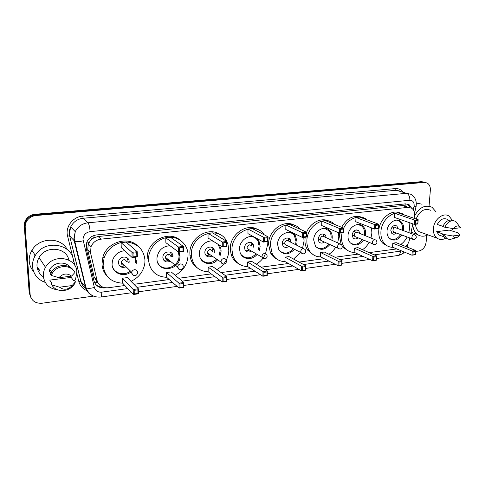 <?xml version="1.0" encoding="UTF-8"?>
<svg xmlns="http://www.w3.org/2000/svg" width="485" height="485" viewBox="0 0 485 485"><rect width="100%" height="100%" fill="white"/><g stroke="black" fill="none" stroke-linecap="round" stroke-linejoin="round"><path stroke-width="0.73" d="M414.087 218.305L414.626 215.346C414.784 212.121 413.808 209.744 411.692 208.223L408.103 207.368L100.928 239.166C96.218 239.863 92.914 242.385 91.01 246.726L90.556 252.958L97.109 280.585C98.794 285.744 102.499 288.138 108.21 287.763L124.857 285.519M90.774 240.154L94.06 237.644C92.489 237.874 91.392 238.711 90.774 240.154L88.294 243.882L87.706 249.878L94.205 277.147L97.509 282.349L94.69 282.834M406.873 206.671L405.157 205.87L402.489 205.561L98.152 236.504L94.248 237.62M405.624 246.465C407.497 244.858 408.734 242.785 409.322 240.245L409.776 238.147M410.819 233.364L412.874 223.888M133.945 284.301L169.223 279.548M178.783 278.263L211.157 273.904M221.112 272.564L250.842 268.563M261.142 267.174L288.454 263.494M299.051 262.07L324.162 258.687M335.008 257.226L358.094 254.122M369.158 252.63L396.7 248.92M411.662 208.198L409.085 204.682L405.569 203.864L96.57 234.94C91.95 235.607 88.688 238.05 86.773 242.276L86.263 248.623L93.963 280.833C95.642 285.938 99.316 288.308 104.984 287.932L105.791 287.829M407.042 203.9L410.098 207.507M38.648 268.787L37.121 267.29L38.648 268.787M39.158 269.593L37.157 267.526M426.667 235.443L426.121 242.154C425.339 247.023 422.944 249.969 418.925 251L415.712 251.448M93.496 296.111L42.019 303.246C35.259 303.574 31.301 300.694 30.149 294.589L25.208 227.344C25.05 224.804 25.747 222.457 27.293 220.311C29.47 217.504 32.356 215.91 35.969 215.528L424.333 182.439L427.03 182.942C429.407 184.306 430.516 186.719 430.353 190.181L429.049 206.173M406.078 252.782L403.011 253.206M30.949 297.717L29.203 292.819L24.274 226.01C24.117 223.482 24.808 221.154 26.342 219.026C28.5 216.243 31.373 214.661 34.956 214.279L421.41 181.669L425.339 182.451L422.871 182.051L35.46 214.904L422.871 182.051L424.333 182.439M24.274 226.01L24.741 226.677C24.583 224.143 25.275 221.803 26.82 219.663C28.985 216.874 31.864 215.285 35.46 214.904C31.864 215.285 28.985 216.874 26.82 219.663C25.275 221.803 24.583 224.143 24.741 226.677L29.676 293.698L24.741 226.677L25.208 227.344M102.905 287.168C99.922 287.162 97.443 286.144 95.478 284.119M37.151 267.471L39.03 269.387M421.41 181.669L423.872 182.063M178.923 257.117L179.917 256.995M179.141 260.53L177.928 260.681M414.554 216.001C419.325 207.331 425.157 204.427 432.044 207.277L436.136 212M416.275 203.057L422.053 204.209M445.921 238.105C442.684 239.929 439.725 239.954 437.052 238.171C434.372 236.08 433.16 232.855 433.414 228.502C433.887 219.541 443.248 212.084 448.952 216.013L452.287 220.16M416.142 219.002C419.61 210.842 424.454 207.938 430.674 210.29M456.482 237.644L451.996 238.923C450.013 239.626 448.237 239.438 446.661 238.365L444.163 234.528L436.67 231.666L449.249 230.09L457.864 232.776L460.059 235.019L457.131 237.456C455.276 238.056 453.821 237.565 452.76 235.971L460.059 235.019M441.471 235.91L438.949 235.013L436.67 231.666M452.76 235.971L444.163 234.528M446.97 238.571L444.636 237.65L442.144 233.825M442.866 226.331L437.282 224.458C440.053 219.359 443.411 217.662 447.358 219.372M452.638 228.49L451.826 230.963M422.738 233L419.161 231.709C416.979 230.078 415.76 227.592 415.499 224.258M427.922 234.873C424.078 236.759 420.58 236.631 417.421 234.485C414.487 232.218 412.947 228.781 412.814 224.173M412.274 232.594L411.025 232.406M453.433 228.611C456.155 225.404 458.598 225.101 460.75 227.701L453.433 228.611L444.812 227.222C447.77 221.524 451.42 219.596 455.761 221.439L459.453 226.374M444.812 227.222L442.775 226.537C445.636 220.984 449.213 219.026 453.505 220.663M392.723 247.283C389.891 247.283 387.418 246.344 385.308 244.458C382.144 241.433 380.683 237.25 380.913 231.903C381.301 218.735 395.863 208.204 404.144 214.849L404.369 215.007M409.104 222.566L409.564 228.465L408.837 232.63M387.394 245.956L383.132 243.561C379.973 240.548 378.512 236.377 378.736 231.06C379.124 218.965 391.716 208.574 400.228 213.115M401.732 235.086C397.949 240.196 393.935 241.366 389.691 238.608C387.764 236.844 386.872 234.364 387.018 231.175C387.26 223.458 395.845 217.347 400.646 221.384C402.829 223.148 403.835 225.749 403.666 229.175L403.471 230.648M394.851 213.321L394.566 217.474L414.317 224.391L414.645 220.087L394.851 213.321L398.294 212.951L418.173 219.687L417.84 223.979L414.317 224.391L417.791 223.567L418.028 220.499L415.512 220.784L415.275 223.864M407.073 237.123C405.454 240.19 403.344 242.652 400.749 244.513M392.801 243.149L392.529 247.204L411.965 255.207L412.286 251.006L392.801 243.149L396.215 242.706L415.784 250.521L415.457 254.716L411.965 255.207L415.402 254.346L415.639 251.351L413.141 251.697L412.911 254.698M415.512 220.784L414.645 220.087L418.173 219.687L418.028 220.499M413.141 251.697L412.286 251.006L415.784 250.521L415.639 251.351M415.457 254.716L415.402 254.346M417.84 223.979L417.791 223.567M396.597 220.135L399.567 221.312C401.677 223.027 402.653 225.543 402.489 228.859L402.314 230.217M398.13 228.671L396.839 225.992C393.826 224.785 391.807 226.21 390.789 230.26L392.013 233.582C393.402 234.564 394.863 234.394 396.409 233.067M400.58 234.649C397.191 239.281 393.487 240.53 389.461 238.396M393.917 228.114L393.377 227.222L392.08 227.029M414.305 234.655L396.118 227.926C394.505 227.271 393.426 228.029 392.88 230.193L393.541 231.975L394.414 232.309M391.783 233.364L394.487 232.333M45.22 282.403C37.691 279.645 33.465 274.401 32.537 266.671C32.289 262.749 33.216 259.014 35.326 255.468C44.705 238.468 73.562 243.943 73.447 261.93M33.556 271.43C30.991 268.514 29.549 265.119 29.233 261.239C28.985 257.408 29.888 253.758 31.949 250.296C39.279 237.129 61.019 236.904 67.142 249.423M57.642 289.824C49.282 288.708 44.517 284.18 43.341 276.232C43.159 273.128 43.874 270.157 45.499 267.314C52.974 253.14 76.921 257.214 76.836 272.133L75.618 278.96L74.684 280.833M43.401 276.874C39.558 274.286 37.424 270.715 36.993 266.156C36.805 263.173 37.49 260.324 39.043 257.608C45.608 245.161 66.621 247.192 68.852 260.069M51.98 283.555L49.749 280.106L71.192 277.42L73.702 280.785L74.563 280.676L75.418 281.815L75.151 282.476C71.501 291.903 56.23 293.595 51.846 284.84L51.095 283.664L51.98 283.555M50.137 280.706L49.749 280.106M72.144 285.556C68.185 289.818 63.971 290.369 59.509 287.205L72.144 285.556L75.418 281.815M59.509 287.205L51.846 284.84M51.84 284.822L51.095 283.664M50.537 270.678L49.143 270.848L49.767 269.545C53.568 262.106 65.39 260.778 69.901 267.12M49.143 270.848L50.852 273.401M58.921 277.699C62.959 273.413 67.191 272.891 71.61 276.117L58.921 277.699L51.24 275.413L52.065 273.625C56.581 264.786 70.998 264.228 74.902 272.515L71.61 276.117M51.24 275.413L50.482 274.28L51.307 272.503C55.575 264.192 68.931 263.064 73.453 270.436M354.311 252.388C350.685 252.376 347.642 251.012 345.181 248.302C342.58 245.234 341.355 241.348 341.519 236.638L342.04 232.873M340.634 229.369L340.476 232.612L343.301 232.285L343.459 229.041L340.634 229.369L339.73 228.629L321.84 221.136L325.684 220.723L343.683 228.18L343.465 232.709L339.512 233.17L339.73 228.629L343.683 228.18C348.291 217.971 360.422 213.77 366.987 219.844M371.528 227.883L371.892 232.988L370.976 238.02M341.076 244.246L339.458 235.74L339.749 233.139M341.61 227.319C347.157 217.801 354.074 214.491 362.362 217.401M363.483 240.148C359.13 245.513 354.723 246.398 350.261 242.821C348.648 241.015 347.89 238.699 347.994 235.856C348.103 227.465 358.039 221.196 362.98 226.295C364.884 228.144 365.769 230.624 365.641 233.74L365.369 235.716M356.002 217.48L355.772 221.748L374.553 229.059L374.826 224.628L356.002 217.48L359.658 217.086L378.573 224.203L378.3 228.617L374.553 229.059L375.511 228.514L378.191 228.199L378.385 225.04L375.705 225.349L375.511 228.514M369.067 242.506C367.369 245.501 365.193 247.896 362.537 249.696M354.353 248.138L354.129 252.303L372.613 260.76L372.88 256.438L354.353 248.138L357.972 247.665L376.59 255.928L376.324 260.239L372.613 260.76L376.208 259.869L376.402 256.789L373.753 257.153L373.565 260.245M348.175 250.781L343.125 247.362L342.277 246.283M375.705 225.349L374.826 224.628L378.573 224.203L378.385 225.04M373.753 257.153L372.88 256.438L376.59 255.928L376.402 256.789M376.324 260.239L376.208 259.869M378.3 228.617L378.191 228.199M358.154 224.476L361.919 226.204C363.756 227.992 364.617 230.393 364.496 233.406L364.247 235.255M359.876 233.455L358.748 230.739C355.475 229.102 353.262 230.484 352.098 234.892L353.147 238.02C354.62 239.299 356.239 239.238 358.015 237.844M362.362 239.681C358.585 244.44 354.571 245.513 350.328 242.894M355.596 232.491L355.19 231.848L353.292 231.709M374.82 239.602L357.833 232.618C356.081 231.727 354.899 232.46 354.268 234.819L354.838 236.504L355.99 236.989M352.146 234.407L352.589 235.231L354.317 235.492M320.561 256.874C316.032 256.838 312.413 254.946 309.703 251.212C307.714 248.271 306.769 244.798 306.872 240.796C306.811 225.561 325.508 214.564 334.304 224.294M338.554 232.758L338.803 236.959L337.669 242.888M313.589 254.952L307.757 250.23C305.768 247.302 304.829 243.846 304.926 239.857L305.192 237.195M306.617 232.242C310.503 222.397 321.713 217.031 329.194 221.221M329.842 244.628C324.847 250.236 320.058 250.781 315.474 246.265L313.686 239.978C313.662 230.854 325.102 224.543 330.024 230.836C331.588 232.691 332.328 234.995 332.237 237.747L331.867 240.257M321.84 221.136L321.664 225.507L339.512 233.17L340.476 232.612M335.614 247.32C333.856 250.218 331.625 252.533 328.933 254.261M320.567 252.521L320.391 256.789L337.966 265.653L338.178 261.227L320.567 252.521L324.368 252.03L342.089 260.688L341.87 265.101L337.966 265.653L341.707 264.731L341.858 261.573L339.07 261.961L338.912 265.125M339.07 261.961L338.178 261.227L342.089 260.688L341.858 261.573M341.87 265.101L341.707 264.731M343.683 228.18L343.459 229.041M343.465 232.709L343.301 232.285M324.392 228.289L328.975 230.714C330.491 232.509 331.207 234.734 331.122 237.401L330.776 239.766M326.272 237.723L325.338 235.013C321.846 232.873 319.433 234.188 318.087 238.966L318.93 241.809C320.458 243.434 322.24 243.512 324.277 242.039M328.757 244.125C324.58 248.999 320.276 249.872 315.856 246.744M340.021 243.955L324.216 236.795C322.355 235.631 321.064 236.334 320.336 238.887L320.797 240.421L322.246 241.1M324.265 236.813L323.077 233.837M318.378 238.493L318.693 239.123L320.415 239.632M285.065 261.591C279.33 261.494 275.056 258.851 272.231 253.661L270.406 245.174C270.072 228.774 291.273 217.704 300.106 229.241M303.786 237.359L304.016 241.136L302.567 248.174M277.062 259.233C274.177 257.85 271.958 255.656 270.412 252.636L268.587 244.191C268.363 230.375 284.277 218.935 294.443 225.313M291.77 232.885L291.867 233.309M294.425 249.375C288.569 255.237 283.355 255.298 278.784 249.551L277.578 244.313C277.39 234.249 290.842 228.065 295.48 235.922L297.111 241.966L296.59 245.155M285.895 224.985L285.774 229.46L302.567 237.504L302.719 232.848L285.895 224.985L289.945 224.549L306.896 232.37L306.732 237.013L302.567 237.504L303.525 236.935L306.508 236.589L306.623 233.267L303.64 233.606L303.525 236.935M300.373 252.461L293.558 259.081M285.028 257.135L284.913 261.506L301.452 270.806L301.603 266.271L285.028 257.135L289.03 256.613L305.726 265.701L305.568 270.224L301.452 270.806L305.344 269.854L305.453 266.617L302.513 267.023L302.397 270.266M303.64 233.606L302.719 232.848L306.896 232.37L306.623 233.267M302.513 267.023L301.603 266.271L305.726 265.701L305.453 266.617M305.568 270.224L305.344 269.854M306.732 237.013L306.508 236.589M288.914 232.309C291.249 232.642 293.092 233.794 294.45 235.758L296.032 241.603L295.541 244.628M290.915 242.288L290.254 239.651C288.254 236.074 282.234 238.778 282.312 243.246L282.894 245.652C284.44 247.744 286.405 248.011 288.787 246.453M293.383 248.835C288.708 253.813 284.083 254.425 279.505 250.666M303.307 248.55L288.89 241.263C286.926 239.735 285.507 240.372 284.64 243.167L284.962 244.47L286.787 245.416M289.03 241.263L287.799 238.02M282.87 242.791L284.743 243.955M247.689 266.556C240.354 266.326 235.383 262.634 232.788 255.462L231.969 249.787C231.309 231.939 255.728 221.014 264.276 234.837M267.096 241.663L267.399 245.531L265.477 253.958M238.396 263.597C234.867 261.597 232.442 258.529 231.109 254.407L230.296 248.756C229.811 234.194 247.289 222.409 258.014 229.726M256.116 238.056L259.16 241.7L260.124 246.404L259.36 250.46M257.074 254.413C252.158 260.688 242.33 259.711 240.123 252.564L239.535 248.878C239.329 241.033 248.168 234.213 254.546 237.201M248.011 229.041L247.956 233.631L263.543 242.082L263.628 237.304L248.011 229.041L252.285 228.581L268.041 236.801L267.944 241.566L263.543 242.082L264.507 241.5L267.653 241.13L267.72 237.723L264.567 238.087L264.507 241.5M265.125 254.698C263.058 258.808 260.099 261.961 256.262 264.173M247.605 261.991L247.55 266.465L262.912 276.244L262.997 271.594L247.605 261.991L251.824 261.445L267.35 270.994L267.259 275.632L262.912 276.244L263.864 275.692L266.968 275.256L267.035 271.94L263.925 272.37L263.864 275.692M264.567 238.087L263.628 237.304L268.041 236.801L267.72 237.723M263.925 272.37L262.997 271.594L267.35 270.994L267.035 271.94M267.259 275.632L266.968 275.256M267.944 241.566L267.653 241.13M251.588 236.547C254.595 237.044 256.783 238.693 258.153 241.481L259.081 246.028L258.366 249.89M253.661 247.198L253.322 244.719C251.673 240.257 244.458 242.749 244.628 247.756L244.925 249.508C246.398 252.224 248.562 252.752 251.412 251.097M256.086 253.837C250.787 258.899 245.792 259.166 241.118 254.619M251.691 246.077C249.666 244.064 248.114 244.592 247.041 247.671L247.211 248.629L249.472 249.957M251.927 245.956L250.703 242.451M245.804 250.903L249.672 250.072M208.277 271.794C198.868 271.297 193.285 266.229 191.514 256.583L191.405 254.655C190.35 234.952 219.002 224.591 226.665 241.318M226.944 241.863L228.011 244.579L228.799 250.169C228.762 253.697 227.883 257.08 226.162 260.312M197.377 267.981C193.157 265.095 190.702 260.93 189.999 255.486L189.89 253.57C189.089 238.111 208.562 225.986 219.82 234.546M219.347 245.101L220.772 248.271L221.124 251.091L219.978 256.238M217.607 259.784C211.757 266.562 200.45 263.888 199.511 255.28L199.39 253.697C199.135 246.586 206.404 239.887 212.97 241.106M208.035 233.315L208.053 238.026L222.269 246.926L222.282 242.015L208.035 233.315L212.545 232.836L226.95 241.488L226.925 246.38L222.269 246.926L223.227 246.331L226.562 245.937L226.574 242.439L223.239 242.821L223.227 246.331M225.949 260.706C223.731 264.567 220.699 267.52 216.868 269.563M208.144 267.114L208.156 271.703L222.185 281.991L222.197 277.22L208.144 267.114L212.588 266.538L226.798 276.583L226.78 281.342L222.185 281.991L223.13 281.433L226.416 280.967L226.428 277.559L223.142 278.02L223.13 281.433M223.239 242.821L222.282 242.015L226.95 241.488L226.574 242.439M223.142 278.02L222.197 277.22L226.798 276.583L226.428 277.559M226.78 281.342L226.416 280.967M226.925 246.38L226.562 245.937M212.297 241.027L213.109 241.197M217.862 244.167L219.79 247.974L220.129 250.69L219.044 255.619M214.321 252.503L214.321 250.278C213.358 244.786 204.603 246.816 204.87 252.515L204.949 253.37C206.18 256.85 208.532 257.723 211.993 255.995M216.68 259.16C210.581 264.27 205.197 264.058 200.535 258.529M212.43 251.26C210.429 248.641 208.744 249.029 207.38 252.424L207.422 252.909C207.81 254.285 208.708 254.892 210.132 254.734M212.715 251.448L212.836 250.321L211.636 247.18M206.004 255.565L210.399 254.916M207.489 253.17L207.859 253.2M166.658 277.323C155.837 276.656 149.786 270.812 148.519 259.808L148.61 257.305C149.532 247.162 158.662 238.08 168.586 237.304C178.516 236.419 187.143 243.785 187.968 253.455L188.053 255.061C187.683 264.107 183.397 270.842 175.188 275.268M147.185 258.663L147.276 256.171C148.167 240.481 168.816 230.411 179.777 239.881M179.129 251.988L179.941 256.031C180.778 270.624 156.867 273.782 156.97 258.79L156.982 257.85C158.249 250.339 162.584 246.295 169.986 245.713M165.791 237.838L165.882 242.676L178.541 252.054L178.468 247.01L165.791 237.838L170.556 237.329L183.415 246.447L183.482 251.479L178.541 252.054L179.498 251.442L183.033 251.03L182.984 247.435L179.45 247.841L179.498 251.442M166.464 272.521L166.555 277.232L179.062 288.078L178.995 283.173L166.464 272.521L171.163 271.915L183.87 282.5L183.936 287.393L179.062 288.078L180.008 287.502L183.494 287.011L183.445 283.519L179.959 283.998L180.008 287.502M169.283 254.522L168.841 255.249M179.45 247.841L178.468 247.01L183.415 246.447L182.984 247.435M179.959 283.998L178.995 283.173L183.87 282.5L183.445 283.519M183.936 287.393L183.494 287.011M183.482 251.479L183.033 251.03M178.274 251.854L178.995 255.613C179.759 267.302 161.79 273.11 157.619 262.306M172.993 256.329L172.993 256.304C173.121 249.914 162.802 250.878 162.875 257.299L162.875 257.541C163.742 261.639 166.197 262.87 170.241 261.239M166.161 268.163L164.609 268.672M160.444 266.01L159.941 266.004M171.472 256.262L172.963 256.983M170.884 256.801C170.962 253.352 165.403 253.904 165.482 257.353L165.482 257.444C165.712 259.166 166.701 259.954 168.44 259.802M171.557 255.225L170.453 252.248M163.894 260.409C165.506 261.173 167.149 261.069 168.816 260.106M165.573 258.081L166.537 258.19M122.644 283.173C111.162 282.519 104.651 276.547 103.117 265.259L104.039 258.214C106.985 248.496 117.285 241.36 127.149 242.027C137.922 243.609 143.863 249.678 144.973 260.233L144.851 263.058C143.566 271.43 138.959 277.523 131.023 281.324M107.3 276.347C104.039 272.988 102.268 268.89 101.989 264.046L102.905 257.038C106.918 242.167 127.804 235.783 137.77 245.913M135.46 257.111L136.394 261.263L136.261 263.41L135.418 262.634M130.768 272.158C123.445 277.802 112.102 273.116 112.065 264.179L112.465 260.609C114.46 254.716 118.528 251.418 124.675 250.715M121.068 242.627L121.25 247.592L132.132 257.499L131.962 252.309L121.068 242.627L126.118 242.088L137.225 251.715L137.382 256.886L132.132 257.499L133.09 256.874L136.837 256.438L136.728 252.74L132.969 253.17L133.09 256.874M122.378 278.244L122.553 283.076L133.345 294.534L133.181 289.49L122.378 278.244L127.355 277.602L138.358 288.781L138.51 293.801L133.345 294.534L134.284 293.946L137.976 293.425L137.867 289.83L134.169 290.345L134.284 293.946M135.321 257.123L135.236 257.953L136 258.638M132.969 253.17L131.962 252.309L137.225 251.715L136.728 252.74M134.169 290.345L133.181 289.49L138.358 288.781L137.867 289.83M138.51 293.801L137.976 293.425M137.382 256.886L136.837 256.438M134.763 257.189L135.509 260.821L135.376 262.918M127.828 261.53L129.065 262.7L129.149 261.579C129.252 255.68 119.686 255.528 118.576 261.463L118.437 262.864C119.201 266.683 121.565 268.072 125.524 267.029M130.004 271.412C123.633 276.195 113.848 273.231 112.253 265.841M126.87 262.076C125.288 258.887 123.402 258.881 121.22 262.046L121.153 262.761C121.444 264.561 122.523 265.356 124.409 265.156M127.907 260.415L126.979 257.717M119.274 265.416C120.807 266.398 122.487 266.538 124.299 265.835M121.201 263.185L122.681 263.47M86.482 243.088L88.937 242.609M405.157 205.87L405.157 203.9M94.06 237.644L93.908 235.528M402.489 205.561L408.103 207.368M94.205 277.147L97.109 280.585M87.706 249.878L90.556 252.958M98.152 236.504L100.928 239.166M413.317 209.829L414.166 205.579C414.148 202.106 412.717 200.329 409.861 200.256L90.101 231.63C85.609 232.509 83.25 235.152 83.014 239.554L94.375 287.453C95.484 290.836 97.934 292.406 101.723 292.146L127.743 288.587M92.793 295.789C89.04 294.122 86.639 291.333 85.578 287.417L74.241 240.984L73.878 238.529L75.248 231.66C77.946 226.489 82.195 223.53 87.997 222.779L406.557 193.321L410.91 194.273C414.584 196.467 416.372 199.875 416.288 204.494M74.92 265.725L67.585 236.037C65.063 227.022 72.908 216.698 82.668 216.122L395.414 188.586L396.209 190.272L406.557 193.321C408.788 194.339 409.892 196.649 409.861 200.256M90.101 231.63C89.78 227.162 89.076 224.209 87.997 222.779L83.171 218.25C77.497 218.965 73.344 221.845 70.719 226.883L69.391 233.582L69.749 235.983L74.672 241.287C76.484 241.93 79.322 241.766 83.19 240.79M395.414 188.586C398.397 188.392 400.834 189.483 402.726 191.866M400.513 191.211L396.209 190.272L83.171 218.25L82.668 216.122M87.403 290.861C82.923 289.108 80.049 285.95 78.788 281.385L76.848 273.522M35.969 215.528L34.956 214.279M30.149 294.589L29.676 293.698M67.585 236.037L69.652 235.916C68.967 232.842 69.325 229.835 70.719 226.883L75.248 231.66L74.187 238.778L86.021 287.787L80.91 281.385C81.747 284.568 83.566 287.029 86.366 288.769M86.372 288.799C83.462 287.041 81.607 284.537 80.813 281.3L69.652 235.916L80.91 281.385L78.788 281.385M136.934 287.332L172.575 282.452M182.227 281.13L214.91 276.662M224.961 275.286L254.952 271.182M265.344 269.757L292.885 265.992M303.568 264.525L328.872 261.063M339.803 259.572L363.053 256.389M374.19 254.861L401.635 250.951M101.723 292.146C101.82 295.135 101.523 296.765 100.838 297.05C93.587 297.59 88.652 294.504 86.021 287.787C87.833 288.599 90.616 288.49 94.375 287.453M400.513 251.26C400.246 253.734 399.343 255.152 397.803 255.522C400.283 255.134 402.441 253.97 404.272 252.036M406.115 246.028C407.388 246.059 407.867 245.901 407.558 245.543L407.952 243.712M414.02 206.586C415.736 206.774 416.415 206.719 416.045 206.422L416.245 205.046M84.39 282.531L84.996 283.586M84.493 282.967L84.936 283.325M95.684 278.899L94.854 278.972M95.884 279.136L96.83 281.736M393.541 231.975L414.208 239.578C416.615 238.511 416.942 236.977 415.178 234.982L414.038 234.667C412.814 234.97 412.086 235.862 411.85 237.347L412.511 239.19L413.214 239.505M38.715 268.884L37.127 267.326M39.728 270.491L37.315 268.308M39.097 269.49L37.151 267.502M34.344 257.305L34.987 254.946M354.838 236.504L374.796 244.67C377.148 243.682 377.536 242.148 375.972 240.075L374.59 239.614C373.286 239.929 372.529 240.851 372.304 242.379L372.874 244.119L373.759 244.585M320.797 240.421L340.082 249.151C342.361 248.259 342.828 246.744 341.476 244.616L339.846 243.967C338.475 244.294 337.687 245.24 337.475 246.81L337.936 248.399L339.015 249.06M284.962 244.47L303.495 253.879C305.671 253.097 306.223 251.63 305.144 249.478L303.222 248.556C301.779 248.896 300.961 249.872 300.767 251.479L301.082 252.831L302.379 253.77M247.211 248.629L264.877 258.869C266.914 258.214 267.562 256.832 266.811 254.716L264.561 253.4C263.04 253.758 262.191 254.758 262.009 256.407L262.179 257.402L263.701 258.741M207.422 252.909L221.075 262.124C221.621 263.543 222.615 264.216 224.052 264.143C225.913 263.628 226.647 262.367 226.259 260.372C225.889 259.069 225.034 258.456 223.688 258.523C222.081 258.893 221.196 259.924 221.033 261.621L222.797 263.992M183.239 266.429C183.051 264.737 182.105 263.907 180.408 263.949C178.753 264.313 177.831 265.344 177.643 267.041L179.468 269.551M137.564 272.237C137.334 270.497 136.309 269.654 134.503 269.702C133.042 269.975 132.108 270.824 131.69 272.255L131.623 272.994L133.49 275.431M88.294 243.882L91.01 246.726M407.594 204.209L409.085 204.682M27.293 220.311L26.342 219.026M100.838 297.05L131.659 292.74M138.449 291.794L177.11 286.386M183.906 285.435L219.996 280.391M226.786 279.439L260.518 274.722M267.296 273.776L298.875 269.357M305.629 268.411L335.232 264.276M341.955 263.331L369.746 259.451M376.427 258.511L397.803 255.522M407.164 247.077L407.479 245.913M414.566 213.236L415.997 206.665M84.578 283.319L85.117 284.089M443.557 236.644L438.949 235.013M446.661 238.365L444.636 237.65M437.052 238.171L419.161 231.709M417.421 234.485L411.08 232.151M400.646 221.384L397.13 220.135M385.308 244.458L383.132 243.561M396.839 225.992L395.251 225.41M392.268 226.81L393.377 227.222M35.326 255.468L31.949 250.296M45.499 267.314L39.043 257.608M51.525 272.133L49.767 269.545M52.065 273.625L51.307 272.503M345.181 248.302L343.125 247.362M358.748 230.739L356.657 229.89M353.704 231.236L355.19 231.848M352.092 235.025L352.589 235.231M330.024 230.836L328.424 230.145M309.703 251.212L307.757 250.23M325.338 235.013L323.337 234.116M318.093 238.844L318.693 239.123M295.48 235.922L294.08 235.249M272.231 253.661L270.412 252.636M290.254 239.651L288.363 238.711M282.343 242.791L283.034 243.149M259.16 241.7L257.929 241.021M232.788 255.462L231.109 254.407M253.322 244.719L251.563 243.731M220.772 248.271L219.681 247.574M191.514 256.583L189.999 255.486M214.321 250.278L212.715 249.229M148.61 257.305L147.276 256.171M179.929 255.589L178.959 254.861M172.993 256.304L171.557 255.195M165.482 257.353L177.643 267.041C178.007 268.86 179.062 269.757 180.826 269.727C182.487 269.333 183.294 268.241 183.239 266.447M104.039 258.214L102.905 257.038M121.22 262.046L131.69 272.255C131.762 274.474 132.86 275.607 134.982 275.644C136.443 275.353 137.285 274.431 137.51 272.897"/></g></svg>
